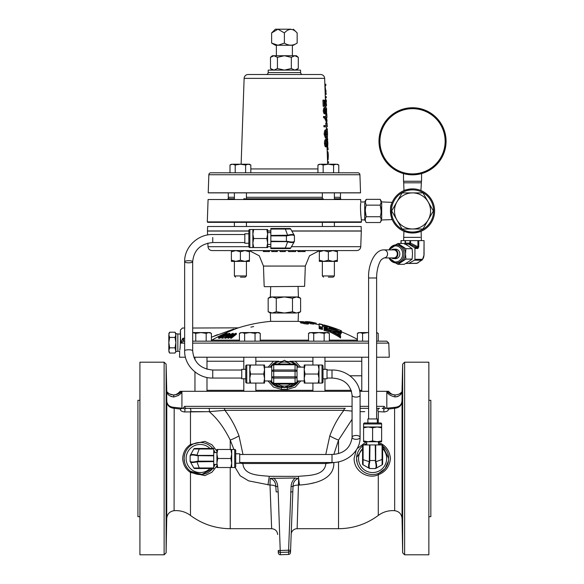 <?xml version="1.0" encoding="UTF-8"?>
<svg xmlns="http://www.w3.org/2000/svg" width="584" height="584" viewBox="0 0 584 584"><rect width="100%" height="100%" fill="white"/><g stroke="black" fill="none" stroke-linecap="round" stroke-linejoin="round"><path stroke-width="0.88" d="M233.943 449.476L230.235 440.095C224.132 427.707 217.124 418.224 209.196 411.662L184.471 411.954C181.573 411.523 180.208 410.559 180.376 409.063L174.098 408.304C169.594 407.793 167.133 405.515 166.717 401.456L166.542 390.959A0.993 0.993 -34.6 0 0 166.725 391.514L166.623 392.134L166.725 391.514C167.739 393.463 170.046 394.616 173.623 394.966L173.623 394.966C177.631 394.404 180.273 393.185 181.558 391.316L351.553 391.316M216.927 465.901L211.897 472.274L204.889 475.617L190.479 472.493C185.661 469.229 183.062 464.565 182.683 458.498C183.084 452.403 185.683 447.738 190.479 444.504L204.867 441.373L211.89 444.716L216.927 451.096M378.286 442.278C385.513 445.008 389.572 450.417 390.462 458.498C389.55 466.601 385.498 472.011 378.286 474.726C368.723 479.42 354.087 472.054 354.101 458.498L356.225 450.125M402.215 392.046L402.048 391.514A0.993 0.993 -145.4 0 0 402.223 390.959L402.055 401.449C401.631 405.515 399.171 407.8 394.674 408.311L388.389 409.07C388.55 410.567 387.185 411.523 384.294 411.954L378.286 411.647A1.993 1.584 90 0 1 378.038 409.508A1.993 1.584 90 0 1 379.483 408.347L376.622 408.347M402.201 512.409C402.486 527.936 402.588 527.936 402.493 512.409C402.201 496.874 402.106 496.874 402.201 512.409C402.486 527.936 402.588 527.936 402.493 512.409C402.201 496.874 402.106 496.874 402.201 512.409M402.493 524.447L402.412 523.023M402.391 522.417L402.376 521.709M402.354 520.921L402.31 518.994M402.201 404.588C402.106 420.122 402.201 420.122 402.493 404.588C402.588 389.061 402.486 389.061 402.201 404.588C402.106 420.122 402.201 420.122 402.493 404.588C402.588 389.061 402.486 389.061 402.201 404.588M166.279 524.447L166.36 523.023M166.374 522.417L166.396 521.709M166.418 520.921L166.462 518.979M166.571 512.409C166.279 527.936 166.185 527.936 166.279 512.409C166.564 496.874 166.666 496.874 166.571 512.409C166.279 527.936 166.185 527.936 166.279 512.409C166.564 496.874 166.666 496.874 166.571 512.409M166.571 404.588C166.666 420.122 166.564 420.122 166.279 404.588C166.185 389.061 166.279 389.061 166.571 404.588C166.666 420.122 166.564 420.122 166.279 404.588C166.185 389.061 166.279 389.061 166.571 404.588M271.626 43.092L275.363 45.253L278.006 45.253L271.626 43.092L271.626 32.938L275.363 29.2L278.006 29.2L284.393 32.945C288.664 28.207 292.92 28.214 297.161 32.952L297.154 43.085C292.927 45.866 288.671 45.866 284.393 43.092L278.006 45.253L293.402 45.253L292.387 45.253L292.387 55.735M271.626 32.945L278.006 29.2L290.759 29.2M243.762 198.786L245.404 198.786L245.404 199.531M250.901 327.142L253.668 326.536M225.431 335.231A152.446 141.233 90 0 0 223.387 336.289M221.708 337.194A152.446 141.233 90 0 0 219.737 338.289A134.962 50.808 -90 0 0 218.613 338.26L218.285 337.158L218.613 338.26M229.694 334.851L229.906 333.508L229.344 333.311L225.431 334.581L225.431 335.581A138.218 35.712 -90 0 1 225.716 335.683L227.723 334.866M229.906 334.508L229.344 334.157M222.672 337.165L222.183 338.311L225.081 337.508M221.708 338.114L222.183 338.311L222.183 337.311L221.708 337.114L221.708 338.114M236.323 333.362L236.323 334.355A151.884 92.389 90 0 0 231.322 338.297A135.013 82.57 -90 0 0 230.665 338.26L230.665 337.267A135.013 82.57 90 0 1 231.322 337.304A151.884 92.389 -90 0 1 236.323 333.362A138.89 84.906 -90 0 0 235.666 333.347A151.344 140.218 90 0 0 229.848 336.238L228.964 336.712L229.548 336.238A151.314 90.819 -90 0 1 233.315 333.347A138.89 84.775 -90 0 0 232.702 333.369A151.862 140.467 90 0 0 225.081 337.311A135.013 82.526 90 0 1 225.731 337.275A151.95 138.853 -90 0 1 230.527 334.683L230.527 335.004M231.242 336.8A151.205 140.269 90 0 0 228.578 338.209A135.013 82.461 -90 0 0 227.804 338.209L227.804 337.216A135.013 82.461 90 0 1 228.578 337.209A151.205 140.269 -90 0 1 233.746 334.544L233.746 334.851M228.11 336.953A151.95 138.853 90 0 0 225.731 338.275A135.013 82.526 -90 0 0 225.081 338.311L225.081 337.311M233.315 333.347L233.315 334.34A151.314 90.819 90 0 0 232.782 334.734M300.796 321.631A152.475 152.475 0 0 0 298.139 321.368L270.633 321.368A152.475 152.475 0 0 0 238.411 327.843L237.046 328.339M219.839 335.873L220.635 335.471M223.329 334.157L224.168 333.756M227.052 332.435L230.271 331.026M230.687 330.851L231.3 330.595M211.393 339.815A4.015 0.613 -119.6 0 0 211.861 340.151C220.978 334.705 234.797 329.011 238.411 327.843C234.958 328.953 221.029 334.668 211.861 340.151L239.418 340.151M260.252 340.151L308.52 340.151M180.712 342.976L182.807 338.282L183.478 338.253L183.478 341.173L180.712 343.107L180.449 329.967L180.31 334.048L177.843 333.96L177.843 335.121M179.894 349.531L179.835 350.072C180.493 346.268 180.478 333.559 180.31 334.048M175.857 350.13L175.857 342.625L175.047 347.83L175.857 351.648L177.843 351.291L177.843 350.13L177.843 351.291L179.704 351.225L179.5 357.226L185.435 357.226M376.622 343.107L388.776 343.107L389.272 357.226L376.622 357.226M368.599 357.226L193.822 357.226M319.974 324.135L319.149 323.938L319.974 324.266M322.441 324.543A153.468 153.468 0 0 0 319.149 323.74L319.149 323.843A153.373 153.373 0 0 1 320.244 324.098L321.346 324.368A153.373 153.373 0 0 1 322.441 324.646L319.149 323.784L319.149 326.237A153.344 132.802 90 0 1 322.441 327.42L322.441 325.062A150.562 130.393 -90 0 1 329.478 326.763L338.91 329.763A153.439 153.439 0 0 0 330.675 326.93L338.91 329.792A153.468 153.468 0 0 0 325.733 325.427L324.091 324.981L325.733 325.456A153.439 153.439 0 0 1 329.033 326.419L329.033 326.463A151.176 130.925 90 0 0 319.149 324.105M319.149 327.609L322.441 328.434L322.441 329.486L319.149 328.653L319.149 327.609L322.441 328.434L322.441 327.42M322.171 328.361L319.725 327.836A147.628 142.927 -90 0 1 319.842 327.858A148.424 146.767 -90 0 1 319.93 327.879A149.146 148.876 -90 0 1 320.025 327.901A149.504 149.489 -90 0 1 320.222 327.952A148.723 147.81 -90 0 1 320.397 327.989A146.212 130.626 -90 0 1 320.499 328.004A145.832 67.905 -90 0 1 320.55 327.989A148.263 16.075 -90 0 1 320.565 327.96L320.565 327.858A149.803 149.803 0 0 0 319.725 327.653L319.725 327.551A149.898 149.898 0 0 1 321.864 328.084L321.864 328.325A148.132 12.133 90 0 0 321.85 328.361A146.686 38.588 90 0 0 321.813 328.391A145.255 72.314 90 0 0 321.748 328.398A144.825 99.755 90 0 0 321.66 328.398A145.197 118.275 90 0 0 321.58 328.391A145.942 130.75 90 0 0 321.485 328.376A147.219 141.693 90 0 0 321.375 328.354A148.803 148.292 90 0 0 321.258 328.332A150.57 149.358 -90 0 0 321.105 328.288A152.3 141.934 -90 0 0 320.959 328.237A153.424 119.078 -90 0 0 320.835 328.179A152.672 72.752 -90 0 0 320.747 328.12A145.584 72.014 90 0 0 320.674 328.135A145.175 110.15 90 0 0 320.579 328.128A146.964 139.393 90 0 0 320.441 328.106A148.876 148.416 90 0 0 320.244 328.062A149.526 149.526 0 0 0 320.098 328.026A149.329 149.285 90 0 0 319.981 327.996A148.562 147.555 90 0 0 319.901 327.982A146.562 135.481 90 0 0 319.828 327.967A145.336 90.783 90 0 0 319.769 327.974L322.171 328.361M300.767 380.965L295.248 387.097L287.321 389.375L281.444 389.375L273.516 387.097L267.998 380.965M286.014 386.856L287.394 386.856A12.673 12.673 0 0 0 295.336 384.06M297.015 382.425A12.673 12.673 0 0 0 298.103 380.965M349.896 375.775L361.773 375.775M268.122 367.132L273.538 361.233M248.85 231.06L207.466 231.06L207.619 226.497L361.146 226.497L361.306 231.06L291.854 231.06M304.6 286.364L264.516 286.686L304.6 286.364L305.308 266.063L263.464 266.063L259.274 255.799L249.426 250.697M288.518 251.565L288.518 250.572L285.357 250.572L285.357 251.565L280.079 251.565L280.079 250.572L277.356 250.572L277.283 251.565L277.283 250.572L276.436 250.572L276.436 251.565L277.356 251.565M271.691 251.565L271.691 250.572L269.443 250.572L269.443 251.565L268.844 251.565L268.844 250.572L247.419 250.572M292.956 251.565L292.956 250.572L288.598 250.572L288.598 251.565L295.701 251.565L295.701 250.572L297.971 250.572L297.971 251.565M300.059 250.572L299.628 250.572L299.628 251.565L305.118 251.565L305.118 250.572L356.751 250.572L212.021 250.572C209.649 250.353 208.313 249.061 208.013 246.696L248.857 246.696M367.891 422.962L367.891 418.954L377.33 418.954L377.33 422.962M381.629 423.962A0.993 0.993 0 0 0 380.637 422.962L364.584 422.962A0.993 0.993 0 0 0 363.591 423.962L363.591 426.977L381.629 426.977L381.629 423.962L363.591 423.962M378.498 444.95L378.498 441.745M366.716 444.95L366.716 441.745M246.426 197.282L322.346 197.282M334.384 197.282L340.479 197.282L340.479 192.873M420.298 237.359L403.697 237.359L403.931 231.271L412.53 233.009A22.068 22.068 0 0 1 390.462 210.941A22.068 22.068 0 0 1 412.53 188.873C407.311 189.435 404.456 190.012 403.975 190.603L403.697 182.799L421.356 182.799L421.356 181.252M421.356 182.799L420.918 190.53M417.304 189.398L415.837 189.121M381.702 203.13L381.702 218.752M381.111 211.16L380.221 205.152C381.396 209.006 381.396 212.861 380.221 216.737C381.396 218.657 381.396 220.591 380.221 222.526L380.87 221.095M380.87 203.721L381.118 202.261L380.221 205.152L366.19 205.152L365.292 202.254L366.19 199.363L380.221 199.363L381.118 202.254M381.118 202.195L380.221 199.363L381.702 201.925L392.2 202.363M360.708 203.02L360.693 203.254C359.839 208.532 361.927 224.869 361.233 218.65L361.051 217.241M364.715 203.13L364.715 219.964L361.401 219.847L361.233 218.65M365.54 221.11L364.715 219.964L364.715 218.752M392.039 219.146L392.229 219.599L381.702 219.964L380.221 222.526L366.19 222.526C365.015 220.599 365.015 218.672 366.19 216.737C365.015 212.883 365.015 209.021 366.19 205.152M412.53 192.895A18.046 18.046 0 0 0 394.485 210.941A18.046 18.046 0 0 0 412.53 228.986A18.046 18.046 0 0 0 430.576 210.941A18.046 18.046 0 0 0 412.53 192.895L402.106 192.888L391.681 210.941L402.106 229.001L422.955 229.001L433.379 210.941L422.955 192.888L412.53 192.888M391.572 257.924A4.716 4.154 -90 0 0 393.762 258.624A4.716 4.154 -90 0 0 397.916 253.909A4.716 4.154 -90 0 0 393.762 249.193A4.716 4.154 -90 0 0 391.572 249.894M394.711 258.5A4.716 4.154 -90 0 0 395.667 258.624A4.716 4.154 -90 0 0 399.821 253.909A4.716 4.154 -90 0 0 395.667 249.193A4.716 4.154 -90 0 0 394.711 249.317M396.85 262.895A9.023 7.942 -90 0 0 397.565 262.931A9.023 7.942 -90 0 0 401.536 261.72A9.023 7.942 -90 0 0 405.508 253.909A9.023 7.942 -90 0 0 401.536 246.098A9.023 7.942 -90 0 0 397.565 244.886A9.023 7.942 -90 0 0 396.85 244.922M420.889 231.366L418.392 232.22M414.779 232.899L413.662 232.979M412.53 189.866A21.075 21.075 0 0 0 391.455 210.941A21.075 21.075 0 0 0 412.53 232.016A21.075 21.075 0 0 0 433.605 210.941A21.075 21.075 0 0 0 412.53 189.866M391.776 203.436C388.243 208.488 393.39 224.504 391.776 218.452M403.975 190.603L406.486 189.72M407.771 189.391L409.216 189.121M410.859 188.939L412.53 188.873A22.068 22.068 0 0 1 434.598 210.941A22.068 22.068 0 0 1 412.53 233.009L420.108 231.673M379.432 141.284A33.098 33.098 0 0 1 412.53 108.193A33.098 33.098 0 0 1 445.621 141.284A33.098 33.098 0 0 1 412.53 174.382A33.098 33.098 0 0 1 379.432 141.284A33.098 33.098 0 0 0 412.53 174.382A33.098 33.098 0 0 0 445.621 141.284M446.074 141.284A33.544 33.544 0 0 0 412.53 107.741A33.544 33.544 0 0 0 378.987 141.284A33.544 33.544 0 0 0 412.53 174.828A33.544 33.544 0 0 0 446.074 141.284M207.758 222.358L207.298 221.891L361.474 221.891L361.007 222.358L207.758 222.358M360.905 215.898L360.635 212.35M360.583 211.247L360.547 209.853M360.583 205.415L360.613 204.677M365.54 200.786L366.19 199.363L364.715 201.925L360.781 202.057L360.693 199.531L208.079 199.531L207.298 221.891M229.585 197.282A1.504 1.504 0 0 0 228.081 198.786L228.081 199.531M339.18 197.282A1.504 1.504 0 0 1 340.684 198.786L334.384 198.786M374.512 277.984L376.622 277.984C376.563 268.012 380.126 260.464 381.651 259.42L384.031 257.924L393.762 257.924A4.015 3.533 -90 0 0 397.295 253.909A4.015 3.533 -90 0 0 393.762 249.894L384.031 249.894C375.089 249.463 367.949 264.34 368.599 277.984L370.701 277.984L368.599 277.984L368.599 418.954M328.361 277.137L333.187 277.137L328.361 277.137M323.536 277.137L322.346 275.94L334.384 275.94L334.384 261.391M240.404 277.137L245.229 277.137L240.404 277.137M235.586 277.137L234.388 275.94L246.426 275.94L246.426 261.391M264.545 380.965L271.721 380.965L271.721 366.007A1.993 1.248 180 0 1 273.714 364.759L273.714 370A1.993 1.248 180 0 0 271.721 371.249L273.714 371.249L273.714 376.841L271.721 376.841A1.993 1.248 180 0 0 273.714 378.089L273.714 383.338A1.993 1.248 180 0 1 271.721 382.089L271.721 376.841M271.721 367.132L264.545 367.132M249.777 365.022L250.58 365.022L249.777 369.533L249.777 365.022L246.762 365.022A0.993 0.993 0 0 0 245.762 366.022L245.762 382.067A0.993 0.993 0 0 0 246.762 383.067L249.777 383.067L249.777 369.533L250.58 374.045L249.777 378.556L250.58 383.067L249.777 383.067M245.762 378.768L241.754 378.768L241.754 369.329L245.762 369.329M304.228 380.965L297.044 380.965L297.044 371.249A1.993 1.248 180 0 0 295.059 370L295.059 364.759A1.993 1.248 180 0 1 297.044 366.007L297.044 371.249L297.044 367.132L304.228 367.132L304.228 369.533L305.031 365.022L304.228 365.022L304.228 369.533L305.031 374.045L318.185 374.045L318.988 378.556L318.988 369.533L318.185 374.045M318.988 365.022L318.185 365.022L318.988 369.533L318.988 365.022L322.01 365.022A0.993 0.993 0 0 1 323.003 366.022L323.003 382.067A0.993 0.993 0 0 1 322.01 383.067L322.01 365.022M318.988 383.067L318.988 378.556L318.185 383.067L322.01 383.067M323.003 378.768L327.018 378.768L327.018 369.329L323.003 369.329M252.865 229.512L253.668 229.512L252.865 234.023L252.865 229.512L249.843 229.512A0.993 0.993 0 0 0 248.85 230.505L248.85 246.558A0.993 0.993 0 0 0 249.843 247.55L252.865 247.55L252.865 234.023L253.668 238.535L266.822 238.535L267.625 234.023L267.625 229.512L266.822 229.512L267.625 234.023L267.625 243.046L266.822 238.535M270.837 232.644L267.625 232.644M270.837 244.426L267.625 244.426M248.85 243.251L244.835 243.251L244.835 233.812L248.85 233.812M231.695 467.521L230.892 467.521L231.695 463.01L231.695 467.521L234.71 467.521A0.993 0.993 0 0 0 235.71 466.521L235.71 450.476A0.993 0.993 0 0 0 234.71 449.476L231.695 449.476L231.695 463.01L230.892 458.498L217.737 458.498L216.927 463.01L216.927 467.521L217.737 467.521L216.927 463.01L216.927 453.987L217.737 458.498M213.722 464.389L216.927 464.389M213.722 452.607L216.927 452.607M235.71 453.783L239.717 453.783L239.717 463.221L235.71 463.221M298.599 297.293L300.599 298.212L296.548 296.957L298.431 296.957L270.341 296.957L268.166 298.212L272.224 296.957L268.166 298.212L268.166 311.754L272.224 313.002L276.276 311.754L284.386 313.002L270.341 313.002L268.166 311.754L270.18 312.666M296.548 313.002L284.386 313.002L292.489 311.754L296.548 313.002L300.599 311.754L296.548 313.002M290.547 361.233L312.914 361.233M361.773 361.233L324.952 361.233M206.992 390.316L243.813 390.316M255.85 390.316L312.914 390.316M324.952 390.316L351.247 390.316M177.843 350.13L177.843 333.96L175.857 333.603L175.857 334.814L175.857 333.96M360.547 192.8A2.007 2.007 0 0 1 360.554 192.873L208.218 192.873A2.007 2.007 0 0 1 208.218 192.8L360.547 192.8L359.919 174.747A2.007 2.007 0 0 0 357.912 172.806L210.853 172.806A2.007 2.007 0 0 0 208.846 174.747L208.218 192.8M300.614 72.562A2.007 2.007 0 0 0 302.614 74.504L266.151 74.504A2.007 2.007 0 0 0 268.158 72.562L300.614 72.562L300.526 70.117L268.238 70.117L268.158 72.562M324.646 78.373L244.127 78.373A4.015 4.015 0 0 1 248.134 74.504L320.638 74.504A4.015 4.015 0 0 1 324.646 78.373L325.412 100.273M325.616 106.135L325.66 107.529M325.879 113.778L325.93 115.092M326.142 121.26L326.215 123.268M326.339 126.816L326.441 129.903M326.733 138.087L326.792 139.78M327.033 146.73L327.639 164.206M244.127 78.373L241.126 164.206M139.919 516.679L137.926 516.679L137.926 400.317L139.919 400.317M428.853 516.679L430.839 516.679L430.839 400.317L428.853 400.317M325.777 454.483L329.785 435.89C333.5 426.028 338.202 417.509 343.896 410.333A1.993 1.423 90 0 1 345.312 408.347L189.282 408.347A1.993 1.584 90 0 1 190.727 409.508A1.993 1.584 90 0 1 190.479 411.647L190.479 444.504A1.993 0.839 52.9 0 1 190.486 445.701C186.464 448.804 184.34 453.075 184.121 458.498A16.053 16.053 0 0 1 212.7 448.468M213.722 449.892A16.053 16.053 0 0 1 215.102 452.607M356.598 457.389L356.561 458.498A16.053 16.053 0 0 1 362.576 445.972M364 444.95A16.053 16.053 0 0 1 366.716 443.57M378.498 443.57A16.053 16.053 0 0 1 381.221 444.95L378.724 443.657A1.993 1.037 -67.6 0 1 378.498 443.49M382.637 445.972A16.053 16.053 0 0 1 388.659 458.498L382.637 445.972M333.829 462.462L333.844 462.594C334.45 480.157 313.17 484.136 299.446 485.027L298.796 485.078A6.015 2.278 2 0 0 293.007 486.56L290.496 552.522A1.993 1.986 -178 0 1 288.576 554.442L280.371 554.727A1.993 1.986 178 0 1 278.312 552.807L278.232 550.493A1.993 1.986 178 0 0 280.291 552.413L280.218 550.493L288.591 550.201L291.095 486.37C291.314 482.975 292.686 480.187 295.219 478.011L298.636 478.697L297.139 528.702A6.015 6.015 0 0 0 291.124 534.513M376.622 391.316L387.207 391.316C388.491 393.185 391.134 394.397 395.142 394.966L395.142 394.966C398.726 394.616 401.026 393.47 402.048 391.514L402.15 392.134C401.186 394.813 398.814 396.426 395.039 396.959L397.273 396.653M397.631 396.529L398.762 395.974M399.763 395.259L400.354 394.711M400.463 394.601L401.442 393.375M364.752 411.654L360.255 411.662M242.995 462.513L242.915 463.528C243.754 475.902 260.136 475.245 269.326 476.325L298.249 476.383C307.753 475.274 324.777 476.31 325.85 463.528L325.777 462.513M270.005 485.078A6.015 2.278 178 0 1 275.787 486.567C275.772 482.369 273.896 479.625 270.18 478.34L270.005 485.078L271.655 528.702L270.005 485.078L248.572 480.851L240.163 475.763L235.148 467.419M311.228 483.45L314.462 482.712M402.23 402.215L402.274 399.989M402.31 397.952L402.398 394.529M402.412 393.974L402.471 392.711M376.622 406.354L384.104 406.354L385.754 408.347L394.587 407.355C398.938 407.063 401.398 405.092 401.967 401.434L402.077 400.12M178.04 395.682L178.85 395.098M181.522 392.258L181.923 391.871C180.843 394.207 178.113 395.901 173.733 396.959C169.944 396.419 167.579 394.813 166.623 392.134L166.798 401.442C167.36 405.084 169.82 407.063 174.185 407.355L181.923 408.194L181.923 391.871L181.558 391.316L180.062 391.316C176.258 395.842 172.608 394.901 173.324 394.974L169.083 393.762M184.668 406.354A1.993 1.905 90 0 0 186.566 408.347L184.537 408.8L183.018 408.347L184.668 406.354L352.072 406.354M182.179 408.347L183.018 408.347M404.639 362.197L428.853 362.197L428.853 554.8L404.639 554.8L404.639 362.197L402.653 364.153L402.653 552.844L402.055 518.548L402.055 401.449M164.126 554.8L139.919 554.8L139.919 362.197L164.126 362.197L166.119 364.153L166.119 552.844L164.126 554.8L164.126 362.197M166.601 510.022L166.623 507.795M166.637 505.788L166.637 502.349M166.63 501.787L166.623 501.24M166.535 402.215L166.498 399.989M166.455 397.952L166.374 394.529M166.36 393.974L166.301 392.711M359.766 391.316L368.599 391.316M387.71 408.15A0.993 0.839 67.5 0 0 388.389 409.07L386.812 408.216L386.812 391.871L387.207 391.316L388.71 391.316C390.338 393.674 392.579 394.894 395.441 394.974L393.726 394.901M174.185 407.355L174.098 510.686C169.63 511.423 167.17 514.044 166.717 518.548L166.798 401.442M181.865 408.537L180.376 409.063A0.993 0.839 112.4 0 0 181.055 408.143M401.967 401.434L402.15 392.134M368.599 408.347L360.211 408.347A1.993 0.847 90 0 0 360.094 408.362M384.104 406.354A1.993 1.905 90 0 1 382.199 408.347L384.236 408.8L385.754 408.347M171.17 396.536L174.142 396.959M180.303 392.426L178.624 393.623M177.572 394.171L176.375 394.609M175.039 394.901L173.63 394.966L173.733 396.959M402.164 510.022L402.142 507.795M402.135 505.788L402.135 502.349M402.135 501.787L402.15 501.24M352.072 419.297L338.537 440.095L333.844 454.418M270.18 478.34L295.219 478.011M357.116 448.651L366.416 441.745M191.304 411.647L204.013 411.654M352.072 411.099L343.896 410.333L224.876 410.333C230.607 417.582 235.308 426.101 238.987 435.89L242.995 454.483M189.282 408.347L186.566 408.347M208.561 408.347A1.993 0.847 90 0 1 209.335 409.523A1.993 0.847 90 0 1 209.196 411.662L224.876 410.333A1.993 1.423 90 0 0 223.453 408.347L284.386 408.347M238.987 435.89A16.053 3.905 -22.7 0 1 230.235 440.095L230.235 449.476M333.844 462.594A16.053 0.934 174.2 0 0 325.85 463.528L242.915 463.528A16.053 0.934 5.8 0 0 239.717 463.127M329.785 435.89A16.053 3.905 -157.3 0 0 338.537 440.095L338.537 453.549M273.582 478.011C276.115 480.187 277.488 482.975 277.707 486.37L275.787 486.567L276.181 491.881L278.174 491.881L280.218 550.493L278.232 550.493M174.098 510.686L176.018 510.613C181.361 510.657 186.179 512.263 190.479 515.438L190.479 472.493A1.993 0.839 127.1 0 0 190.486 471.295L201.882 474.456L212.7 468.529A16.053 16.053 0 0 1 184.121 458.498L184.559 462.221M213.722 467.105L215.102 464.389A16.053 16.053 0 0 1 213.722 467.105A16.053 16.053 0 0 0 215.102 464.389M356.561 458.498A16.053 16.053 0 0 0 372.607 474.551A16.053 16.053 0 0 0 388.659 458.498A16.053 16.053 0 0 1 372.607 474.551A16.053 16.053 0 0 1 356.561 458.498L357.152 462.813M402.055 518.548C401.602 514.044 399.142 511.423 394.674 510.686L392.747 510.613C387.404 510.657 382.586 512.263 378.286 515.438L378.286 474.726A1.993 1.037 -112.4 0 1 378.724 473.339L385.097 468.58L388.477 460.922M395.441 394.974L394.835 394.974L395.441 394.974L394.835 394.974L395.039 396.959C390.608 395.85 387.871 394.149 386.812 391.871M391.185 394.163L390.134 393.623M387.776 391.827L387.207 391.316M401.033 392.711L399.704 393.747M169.024 393.726L166.79 391.616M384.294 411.954A1.993 1.197 90 0 1 384.236 408.8M184.471 411.954A1.993 1.197 90 0 0 184.537 408.8M298.621 478.34C294.898 479.632 293.029 482.369 293.007 486.56L291.095 486.37M292.613 491.881L290.628 491.881M290.577 550.201A1.993 1.986 -178 0 1 288.657 552.121L288.591 550.201L290.577 550.201M288.576 554.442L288.657 552.121L280.291 552.413L280.371 554.727L288.576 554.442A1.993 1.993 0 0 0 290.496 552.522M278.312 552.807A1.993 1.993 0 0 0 280.298 554.727L280.371 554.727M326.617 139.474L325.609 139.474C324.901 139.51 324.522 140.832 324.478 143.438C324.675 145.628 325.076 146.774 325.689 146.883L326.697 146.883C326.084 146.781 325.682 145.635 325.478 143.438C325.522 140.839 325.901 139.518 326.617 139.474L325.945 143.394L326.631 145.65L327.478 139.78L327.872 143.138L327.69 146.73L327.405 141.386L327.281 145.336L326.697 146.883M326.69 129.903L325.689 129.903C324.872 129.663 324.361 131.137 324.142 134.335L325.492 138.24L326.493 138.24L325.142 134.335C325.354 131.152 325.872 129.677 326.69 129.903C327.208 129.728 327.5 131.21 327.566 134.357L327.39 138.087L327.478 134.305C327.398 131.991 327.149 130.933 326.741 131.137C326.164 130.867 325.784 131.889 325.609 134.21L326.493 138.24M325.733 131.137C326.149 130.933 326.39 131.984 326.471 134.305L326.295 136.853M324.872 125.582L323.872 125.582L323.916 126.816L324.916 126.816L324.872 125.582L327.033 125.582L326.916 123.268L327.266 126.02L327.288 126.816L324.916 126.816M326.719 123.268L325.711 123.268L326.033 125.582M324.536 116.479L323.536 116.479L323.58 117.712L324.616 118.15L326.003 121.26L327.003 121.26L325.616 118.15L324.58 117.712L324.536 116.479C325.814 116.647 326.609 117.829 326.938 120.027L327.003 121.26M326.763 115.092L325.762 115.092L325.836 117.165M323.266 110.858C323.565 112.938 324.025 113.938 324.638 113.858L325.646 113.858C325.032 113.946 324.573 112.946 324.273 110.858L323.266 110.858C323.558 108.252 324.062 107.142 324.799 107.529L325.799 107.529L326.565 108.558L326.565 113.697L325.96 113.697M323.302 100.236L322.923 100.12L323.156 106.295L324.156 106.295L323.93 100.12L326.23 104.901L326.054 100.273L326.273 106.135L324.514 101.733L324.682 106.295L324.156 106.295M326.076 101.507L325.098 101.507L325.295 102.134M326.054 100.273L325.054 100.273L325.076 101.507M324.631 104.857L325.266 106.135L326.273 106.135M338.778 172.806L333.573 172.806L333.573 165.009L336.172 164.206L338.778 165.009L338.778 172.806M326.982 144.657L326.091 144.657M327.128 141.145L326.237 141.145M327.478 139.78L326.624 139.78M327.142 149.811L328.099 149.811L328.047 148.497L327.69 146.73L326.967 146.73M327.646 145.489L327.266 145.489M327.785 143.19L327.339 143.19M325.478 143.438L324.478 143.438M325.142 134.335L324.142 134.335M327.39 138.087L326.5 138.087M327.303 136.853L326.368 136.853M327.478 134.305L326.471 134.305M325.616 118.15L324.616 118.15M324.58 117.712L323.58 117.712M326.565 113.697L326.295 112.464M326.507 112.464L326.325 112.033M326.631 112.033L326.317 110.894M326.646 110.894L326.23 109.858M326.58 109.858L325.974 108.763L326.325 111.062L325.646 113.858M324.273 110.858C324.558 108.252 325.069 107.142 325.799 107.529M326.084 110.712L325.471 108.763L324.748 110.763L325.587 112.617L326.084 110.712L325.076 110.712L324.587 112.617M324.916 109.398L325.076 110.712M322.923 100.12L324.303 100.236M326.376 103.237L325.616 103.237M325.222 103.558L324.58 103.558M327.595 162.929L328.551 162.929L328.507 161.695L327.551 161.695M327.493 159.841L328.091 159.841L328.317 155.943C328.259 152.767 327.96 151.292 327.427 151.512L327.201 151.512M328.317 155.943L327.354 155.943M328.047 148.497L327.091 148.497M327.646 140.087L327.712 138.853L326.755 138.853M327.003 130.057L327.405 130.057L327.361 128.823L326.405 128.823M326.806 128.823L326.368 127.75M326.923 116.245L326.96 117.603M326.982 123.888L327.149 125.202M327.186 123.888L326.806 122.786L326.193 122.786M326.806 122.786L326.755 121.26M326.631 109.069L326.346 107.836M326.909 115.902L326.858 114.457L325.909 114.457M326.858 114.457L326.617 113.238M325.325 97.805L326.281 97.805L326.237 96.572L325.281 96.572M326.405 101.872L326.368 100.433L325.354 98.623M326.456 105.675L326.5 104.441M325.208 94.411L326.157 94.411L326.113 93.177L325.164 93.177M324.894 85.461L325.843 85.461L325.799 84.22L324.85 84.22M325.127 92.097L326.076 92.097L325.157 86.943L325.419 85.461M326.025 90.549L325.069 90.549M168.827 334.814L168.827 342.625L169.63 337.421L168.827 334.814L169.63 332.208L169.039 333.493M168.827 350.437L168.827 342.625L169.63 347.83L168.827 350.437L169.63 353.043L168.827 350.437M175.631 333.479L175.047 332.208L169.63 332.208L168.827 333.603M175.857 333.603L175.047 332.208L175.857 334.814L175.047 337.421L169.63 337.421M175.047 337.421L175.857 342.625L175.857 334.814M175.047 347.83L169.63 347.83M175.66 351.685L175.047 353.043L169.63 353.043L168.827 351.648M175.857 351.648L175.047 353.043L175.638 351.75M175.857 351.291L175.857 342.625M180.003 348.385L179.938 349.101M359.985 332.573L362.584 333.376L367.796 332.573L359.985 332.573L357.379 333.376L359.956 332.573M367.796 332.573L368.599 332.573L367.796 332.573M376.622 332.697L378.206 333.376L378.206 341.173L376.622 341.173L386.776 341.173L388.776 343.107M195.764 333.376L200.976 332.573L192.676 332.573L195.764 333.376L195.764 341.173L192.676 341.173L368.599 341.173L357.379 341.173L357.379 333.376L358.773 332.573M362.584 341.173L362.584 333.376M206.181 341.173L206.181 333.376L200.976 332.573L209.992 332.573L208.787 332.573L211.393 333.376L211.393 341.173M206.181 333.376L208.787 332.573M192.676 332.603L193.165 332.573L192.676 332.603M242.024 332.573L244.63 333.376L249.835 332.573L242.024 332.573L239.418 333.376L242.024 332.573M255.04 333.376L249.835 332.573L258.858 332.573L257.646 332.573L260.252 333.376L260.252 341.173L255.04 341.173L255.04 333.376L257.646 332.573M239.418 341.173L239.418 333.376L240.812 332.573M244.63 341.173L244.63 333.376M311.119 332.573L313.725 333.376L318.937 332.573L311.119 332.573L308.52 333.376L311.119 332.573M324.142 341.173L324.142 333.376L318.937 332.573L327.952 332.573L326.748 332.573L329.347 333.376L329.347 341.173M324.142 333.376L326.748 332.573M313.725 333.376L313.725 341.173L308.52 341.173L308.52 333.376L309.914 332.573M359.569 390.316L361.773 390.316M278.225 361.233L255.85 361.233M243.813 361.233L206.992 361.233M296.548 296.957L292.489 298.212L284.386 296.957L276.276 298.212L272.224 296.957M298.066 286.686L298.431 296.957L300.599 298.212L300.599 311.754L298.431 313.002L298.139 321.368M292.489 298.212L292.489 311.754M276.276 298.212L276.276 311.754M198.151 461.601L198.151 461.156L213.722 461.156L213.722 461.601L196.939 461.805L196.772 461.367L198.151 461.156L198.151 455.403L213.722 455.403L213.722 455.841L196.772 455.637L199.21 449.016L193.852 448.979A0.993 0.993 0 0 1 194.72 448.468L213.722 448.468L213.722 449.016L199.21 449.016L199.21 448.468M196.772 455.637C193.275 454.79 191.107 454.797 190.26 455.651A0.993 0.927 -150.7 0 1 190.377 455.17C191.187 454.243 193.377 454.25 196.939 455.191L198.151 455.403M190.26 455.651L190.128 455.87A0.993 0.993 0 0 1 190.253 455.381L193.852 448.979M199.21 468.529L213.722 468.529L213.722 467.981L199.21 467.981L199.21 468.529L194.72 468.529A0.993 0.993 0 0 1 193.852 468.025L199.21 467.981L196.939 461.805C193.377 462.747 191.187 462.754 190.377 461.834A0.993 0.927 -29.3 0 1 190.26 461.345C191.107 462.2 193.275 462.207 196.772 461.367M193.852 468.025L190.253 461.615A0.993 0.993 0 0 1 190.128 461.126L190.26 461.345M190.253 461.615A0.993 0.993 0 0 1 190.128 461.126L190.128 455.87A0.993 0.993 0 0 1 190.253 455.381M213.722 455.403L213.722 449.016M213.722 461.156L213.722 455.841M213.722 467.981L213.722 461.601M216.927 449.476L216.927 453.987L217.737 449.476L216.927 449.476M230.892 458.498L231.695 453.987L230.892 449.476L217.737 449.476M230.892 449.476L231.695 449.476M230.892 467.521L217.737 467.521M286.408 235.432L286.408 235.878L270.837 235.878L270.837 235.432L287.613 235.228L287.788 235.666L286.408 235.878L286.408 241.63L270.837 241.63L270.837 241.185L287.788 241.396L285.35 248.01L290.708 248.054A0.993 0.993 0 0 1 289.839 248.565L270.837 248.565L270.837 248.01L285.35 248.01L285.35 248.565M287.788 241.396C291.285 242.243 293.453 242.236 294.292 241.374A0.993 0.927 29.3 0 1 294.183 241.864C293.365 242.791 291.175 242.783 287.613 241.842L286.408 241.63M294.292 241.374L294.431 241.163A0.993 0.993 0 0 1 294.307 241.652L290.708 248.054M285.35 228.505L270.837 228.505L270.837 229.052L285.35 229.052L285.35 228.505L289.839 228.505A0.993 0.993 0 0 1 290.708 229.008L285.35 229.052L287.613 235.228C291.175 234.286 293.365 234.279 294.183 235.199A0.993 0.927 150.7 0 1 294.292 235.688C293.453 234.834 291.285 234.826 287.788 235.666M290.708 229.008L294.307 235.418A0.993 0.993 0 0 1 294.431 235.907L294.292 235.688M294.307 235.418A0.993 0.993 0 0 1 294.431 235.907L294.431 241.163A0.993 0.993 0 0 1 294.307 241.652M270.837 241.63L270.837 248.01M270.837 235.878L270.837 241.185M270.837 229.052L270.837 235.432M267.625 247.55L267.625 243.046L266.822 247.55L267.625 247.55M253.668 238.535L252.865 243.046L253.668 247.55L266.822 247.55M253.668 247.55L252.865 247.55M253.668 229.512L266.822 229.512M284.386 360.291L279.802 362.941A12.016 12.016 0 0 1 288.971 362.941L284.386 360.291M279.802 385.148L284.386 387.798L288.971 385.148A12.016 12.016 0 0 1 279.802 385.148L277.94 384.075M290.825 384.075L288.971 385.148M288.971 362.941L290.825 364.014M277.94 364.014L279.802 362.941M297.044 382.089A1.993 1.248 180 0 1 295.059 383.338L295.059 384.075L273.714 384.075A1.993 1.993 0 0 1 271.721 382.089A1.993 1.993 0 0 0 273.714 384.075L273.714 383.338L295.059 383.338L295.059 378.089L273.714 378.089L273.714 376.841L295.059 376.841L295.059 378.089A1.993 1.248 180 0 0 297.044 376.841L297.044 382.089A1.993 1.993 0 0 1 295.059 384.075A1.993 1.993 0 0 0 297.044 382.089M297.044 366.007A1.993 1.993 0 0 0 295.059 364.014L295.059 364.759L273.714 364.759L273.714 364.014A1.993 1.993 0 0 0 271.721 366.007M273.714 364.014L295.059 364.014M318.185 365.022L305.031 365.022M318.185 383.067L305.031 383.067L304.228 378.556L305.031 374.045M304.228 369.533L304.228 383.067L305.031 383.067M250.58 374.045L263.734 374.045L264.545 369.533L263.734 365.022L264.545 365.022L264.545 378.556L263.734 374.045M250.58 365.022L263.734 365.022M264.545 383.067L263.734 383.067L264.545 378.556L264.545 383.067M250.58 383.067L263.734 383.067M234.388 261.391L234.388 275.94L234.388 261.391L231.388 261.391L231.388 260.187L235.899 261.391L240.404 260.187L244.915 261.391L249.426 260.187L249.426 251.777L244.915 250.572L249.426 250.572L249.426 251.777M235.899 250.572L231.388 250.572L231.388 251.777L235.899 250.572L240.404 251.777L240.404 260.187M240.404 251.777L244.915 250.572M231.388 261.391L249.426 261.391L249.426 260.187M231.388 251.777L231.388 260.187M337.384 251.777L337.384 250.572L332.873 250.572L337.384 251.777L337.384 260.187L332.873 261.391L323.85 261.391L328.361 260.187L332.873 261.391L337.384 261.391L337.384 260.187M319.339 250.572L319.339 251.777L323.85 250.572L328.361 251.777L328.361 260.187M328.361 251.777L332.873 250.572M319.339 251.777L319.339 260.187L323.85 261.391L319.339 261.391L319.339 260.187M323.368 199.531L323.368 198.786M421.553 173.594A33.544 33.544 0 0 1 403.5 173.594L403.5 181.252L421.553 181.252L421.553 173.594M413.56 188.895L414.202 188.939M403.697 240.623L403.697 237.359L404.756 237.359M410.048 243.243L410.537 243.36L410.019 244.236A0.993 0.876 90 0 0 409.61 244.127L405.311 244.127L409.647 244.119L410.07 240.623L424.064 240.623L423.947 254.938C423.838 257.675 423.13 259.135 421.816 259.311A0.993 0.876 -90 0 1 421.334 260.201L414.443 260.201L408.829 263.384L416.976 263.282L422.422 259.763L419.188 261.836M410.019 244.236L408.836 244.236L414.465 247.609L417.465 247.609A0.993 0.876 90 0 1 417.932 248.492L418.772 246.755L417.91 246.755L417.465 247.609L410.107 244.229A0.993 0.949 68.4 0 0 409.647 244.119M395.477 244.922L397.952 243.492L405.887 248.704L405.508 253.909L405.887 259.113L397.952 264.326L395.477 262.902M397.952 264.326L404.194 264.326L408.544 261.72L412.136 259.113L412.516 253.909L412.136 248.704L408.544 246.098L404.194 243.492L397.952 243.492M405.887 259.113L412.136 259.113M405.887 248.704L412.136 248.704M417.932 248.492L414.932 248.492L414.932 259.311L421.816 259.311M417.005 263.274L416.961 263.289A0.993 0.664 77.4 0 1 416.662 263.369L405.661 263.493M408.435 263.493A0.993 0.876 -90 0 0 408.829 263.384M414.443 260.201A0.993 0.876 -90 0 0 414.932 259.311M414.932 248.492A0.993 0.876 -90 0 0 414.465 247.609M408.836 244.236A0.993 0.876 -90 0 0 408.428 244.127M401.113 243.492L400.989 240.623L410.07 240.623M423.904 255.909L422.422 259.763L424.064 254.938L424.064 240.623M416.976 263.282L418.254 262.742M404.683 244.229L405.464 243.243L405.033 244.119M405.449 240.623L405.464 243.243M365.299 210.729L366.19 216.737L380.221 216.737M365.504 200.903L365.292 202.246M228.286 192.873L228.286 197.282L234.388 197.282M381.629 426.977L381.629 427.78L377.118 426.977L372.607 427.78L368.095 426.977L363.591 427.78L363.591 426.977M372.607 427.78L372.607 440.935L377.118 441.745L381.629 440.935L381.629 441.745L368.095 441.745L372.607 440.935M381.629 427.78L381.629 440.935M363.591 441.745L363.591 440.935L368.095 441.745L363.591 441.745M363.591 427.78L363.591 440.935M362.576 459.462L369.3 461.732L369.511 444.95L363.131 444.95L363.087 464.82A0.993 0.993 0 0 1 362.576 463.951L362.576 444.95L363.131 444.95M382.089 444.95L375.709 444.95L375.709 460.521L375.921 461.732L382.089 459.462L382.089 444.95L382.637 444.95L382.637 463.951A0.993 0.993 0 0 1 382.133 464.82L375.724 468.419A0.993 0.993 0 0 1 375.235 468.543L369.979 468.543A0.993 0.993 0 0 1 369.489 468.419L363.087 464.82M375.235 468.543L375.454 468.412C376.308 467.565 376.315 465.397 375.476 461.9L375.264 444.95L369.957 444.95L369.745 461.9C368.898 465.397 368.906 467.565 369.767 468.412L369.979 468.543M369.511 444.95L369.957 444.95M375.264 444.95L375.709 444.95M369.767 468.412A0.993 0.927 119.3 0 1 369.278 468.295C368.351 467.485 368.365 465.295 369.3 461.732L369.745 461.9M382.133 464.82L382.089 459.462L382.637 459.462M375.476 461.9L375.921 461.732C376.855 465.295 376.863 467.485 375.943 468.295A0.993 0.927 -119.3 0 1 375.454 468.412M263.326 250.572L263.326 251.565L263.567 250.572M263.567 251.565L264.88 251.565L264.88 250.572M264.88 251.565L269.443 251.565M271.896 251.565L271.896 250.572M273.816 250.572L273.816 251.565L272.034 251.565L272.034 250.572M273.816 251.565L276.436 251.565M285.32 251.565L285.32 250.572M280.079 250.572L282.583 250.572L282.583 251.565M284.386 250.572L285.138 250.572L285.138 251.565M299.096 251.565L299.497 251.565L299.497 250.572L298.139 250.572L298.139 251.565L299.096 251.565L299.096 250.572M303.038 251.565L303.038 250.572L304.979 250.572L304.979 251.565M282.284 361.511L281.371 361.511A12.673 12.673 0 0 0 273.808 364.014M271.721 365.971A12.673 12.673 0 0 0 270.845 367.132M270.669 380.965A12.673 12.673 0 0 0 271.75 382.425M273.429 384.06A12.673 12.673 0 0 0 281.371 386.856L282.751 386.856M297.92 367.132A12.673 12.673 0 0 0 297.044 365.971M294.957 364.014A12.673 12.673 0 0 0 287.394 361.511L286.488 361.511M281.371 361.511L282.751 361.233M286.014 361.233L287.394 361.511M295.227 361.233L300.651 367.132M269.815 380.965L281.371 387.484L287.394 387.484L298.95 380.965M298.804 367.132L290.569 361.233M278.196 361.233L269.969 367.132M321.499 328.208L321.499 328.091A149.803 149.803 0 0 0 320.923 327.945L320.923 328.055A149.635 10.388 90 0 1 320.93 328.091A153.081 86.541 90 0 1 320.996 328.135A153.38 122.786 90 0 1 321.047 328.164A152.147 143.591 90 0 1 321.112 328.186A150.402 149.723 90 0 1 321.2 328.208A148.891 148.351 -90 0 1 321.288 328.23A147.132 140.415 -90 0 1 321.361 328.244A145.46 121.019 -90 0 1 321.419 328.244A145.036 88.68 -90 0 1 321.463 328.244A146.453 45.815 -90 0 1 321.485 328.23A148.263 11.592 -90 0 1 321.499 328.208L321.499 328.091M339.611 332.406A144.131 118.698 90 0 0 330.675 330.471A150.066 150.066 0 0 0 325.733 328.96L324.091 328.339L324.091 329.456L325.733 329.734A149.322 149.322 0 0 1 330.675 331.252A153.417 128.159 90 0 1 339.567 336.092L340.487 336.866A147.453 147.453 0 0 1 340.56 336.895L340.56 335.815L338.362 334.814A153.453 128.188 -90 0 0 332.661 331.756A142.883 117.669 -90 0 1 338.764 332.997L340.56 333.639L340.56 332.559A151.468 151.468 0 0 0 340.487 332.53L339.611 332.406M340.56 333.639L340.56 334.734L338.764 334.092A141.81 116.785 90 0 0 335.917 333.457M340.56 336.895L340.56 338.012A146.416 146.416 0 0 0 340.487 337.983L339.567 337.209A152.417 127.327 -90 0 0 330.675 332.332A148.299 148.299 0 0 0 325.733 330.799L324.091 330.522L324.091 329.456M340.487 336.866L340.487 337.983M330.675 331.252L330.675 332.332M335.793 329.96A153.388 137.612 -90 0 0 329.033 327.303L329.033 328.201A148.066 132.831 -90 0 1 335.793 329.96M324.091 328.142L325.317 328.084A147.124 131.991 -90 0 1 341.385 332.223A153.322 137.554 -90 0 0 325.317 325.857L324.193 325.441A150.555 130.385 90 0 0 324.091 325.419L325.733 326.164A153.388 137.612 90 0 1 327.383 326.719L327.383 327.836A148.066 132.831 90 0 0 325.733 327.493L324.091 327.04L324.091 328.339M329.033 327.303L329.033 328.201M341.385 332.223L341.385 333.311A146.088 131.064 90 0 0 340.56 333.033M333.924 331.077A146.088 131.064 90 0 0 328.427 329.763M324.091 325.711L324.091 326.748L325.733 327.201L325.733 326.164M327.383 327.836L327.383 327.763A152.395 136.714 -90 0 0 325.733 327.201M357.379 339.355A152.475 152.475 0 0 0 340.56 331.471L339.611 331.398M340.56 330.529L340.56 331.602M329.478 326.763L329.478 327.266M319.149 326.237L319.149 327.274A152.351 131.94 -90 0 1 319.682 327.456M324.091 326.449A149.548 129.517 90 0 0 322.441 326.091M340.56 330.456A153.417 153.417 0 0 1 341.385 330.785L341.385 331.8M341.385 331.858A152.424 152.424 0 0 0 340.56 331.529M219.504 336.245L225.957 333.376A138.853 52.231 -90 0 1 227.096 333.406A152.446 141.233 -90 0 0 219.737 337.296A134.962 50.808 90 0 0 218.613 337.267L219.504 336.245M221.789 335.559L219.606 336.778A135.452 50.983 -90 0 1 220.204 336.793A152.468 141.27 90 0 1 222.431 335.574A136.663 51.385 90 0 0 221.789 335.559L221.789 335.924M224.782 333.829L222.613 335.099A137.123 51.626 -90 0 1 223.3 335.114A152.468 141.233 90 0 1 225.833 333.822A138.423 52.042 90 0 0 225.088 333.807L224.782 334.347M223.117 335.106L223.117 334.457M220.007 336.786L220.007 336.165M221.321 336.172L221.321 335.61M219.737 338.289L219.737 337.296M227.096 333.858L227.096 333.406M223.387 336.807L223.387 336.019L222.971 336.844L226.993 335.289C228.651 334.413 229.191 333.887 228.607 333.719L225.716 334.683A138.218 35.712 90 0 0 225.431 334.581M228.935 333.865L228.607 334.274M223.387 336.019A137.408 92.805 -90 0 0 222.672 336.165L222.183 337.311L227.526 335.304C229.709 334.121 230.315 333.449 229.344 333.311M225.716 335.683L225.716 334.683M227.526 335.983L227.526 335.304M225.731 338.275L225.731 337.275M230.527 334.683L232.14 333.865L230.293 335.187A151.147 89.994 90 0 0 227.804 337.216M228.578 338.209L228.578 337.209M233.746 334.544L235.126 333.858L234.045 334.632A151.986 96.214 90 0 0 230.665 337.267M231.322 338.297L231.322 337.304M307.293 322.908L301.183 322.018C300.227 321.748 300.322 321.601 301.461 321.594L305.724 322.076A150.154 93.038 -90 0 0 305.111 322.076L301.811 321.988L307.936 322.689L307.607 323.113L303.855 322.653A149.657 94.177 90 0 1 304.49 322.623L306.914 322.916M307.936 322.689L307.936 323.105M302.176 322.061L301.811 321.988M303.512 322.346L303.512 323.339L301.183 323.018C300.227 322.74 300.322 322.602 301.461 322.594C300.322 322.602 300.227 322.74 301.183 323.018L301.183 322.018C300.227 321.748 300.322 321.601 301.461 321.594M307.936 323.682L307.607 324.105L303.855 323.646L303.855 322.653M306.571 322.908L306.571 322.543M307.104 322.507L305.965 321.587L311.257 322.339L313.491 323.105L310.133 322.667A149.898 26.068 90 0 1 310.316 322.602L312.674 322.916L310.834 322.317L306.622 321.769M313.827 324.04L313.827 323.047L313.827 324.04L313.491 323.864M305.636 322.054L305.636 321.631A150.592 71.489 90 0 1 305.666 321.631L305.965 321.587M307.104 322.069A150.183 91.177 -90 0 1 307.761 322.098L306.819 321.864M307.761 322.645L307.761 322.098M313.491 324.098L310.133 323.667L310.133 322.667M310.834 322.697L310.834 322.317M308.498 322.901L310.133 323.178M305.965 322.346L305.965 321.784M310.695 322.039L310.097 321.937M316.185 323.12L316.178 324.12L316.185 323.12M308.965 321.748A152.475 152.475 0 0 1 312.002 322.273L312.586 322.383M315.375 322.952L312.871 322.456L315.375 322.952M312.082 322.302L308.848 321.74L312.082 322.302M313.827 323.689L313.915 322.711M313.915 323.704L316.178 324.12M308.045 321.696L307.659 321.631M302.804 321.645A150.592 106.164 90 0 1 303.111 321.653A152.453 108.106 -90 0 1 303.249 321.682M183.478 341.173L184.646 341.173M211.393 337.224L233.775 329.026M217.562 334.668L214.109 336.07M211.861 340.151L211.393 340.399M182.807 338.282C182.427 324.908 182.427 324.908 182.807 338.282L183.245 341.187M329.347 340.151L357.379 340.151M232.593 164.206L229.994 165.009L232.593 164.206L235.199 165.009L240.404 164.206L232.593 164.206M245.616 172.806L245.616 165.009L240.404 164.206L249.426 164.206L248.215 164.206L250.821 165.009L250.821 172.806M245.616 165.009L248.215 164.206M235.199 172.806L235.199 165.009M229.994 172.806L229.994 165.009L231.388 164.206L229.994 165.009M320.55 164.206L323.156 165.009L328.361 164.206L320.55 164.206L317.944 165.009L320.55 164.206M333.573 165.009L328.361 164.206L336.172 164.206M317.944 172.806L317.944 165.009L319.339 164.206M323.156 172.806L323.156 165.009M284.393 43.092L284.393 32.945M270.487 57.341L273.962 55.735L272.348 55.735L270.487 57.341L270.487 68.518L273.962 70.117L277.437 68.518L284.386 70.117L291.336 68.518L291.336 57.341L284.386 55.735L273.962 55.735L277.437 57.341L277.437 68.518M277.437 57.341L284.386 55.735L294.81 55.735L291.336 57.341M296.424 55.735L294.81 55.735L298.285 57.341L294.81 55.735L296.424 55.735L298.285 57.341L298.285 68.518L294.81 70.117L291.336 68.518M296.424 70.117L298.285 68.518L294.81 70.117M272.348 55.735L273.962 55.735M384.031 257.924A4.015 3.533 -90 0 0 387.564 253.909A4.015 3.533 -90 0 0 384.031 249.894M376.622 418.954L376.622 277.984L370.701 277.984M332.011 377.563L332.011 378.06C343.808 378.702 350.495 384.396 352.072 395.156A4.015 1.927 -0 0 0 356.079 397.091A4.015 1.927 -0 0 0 360.094 395.156C360.438 381.52 346.845 369.672 332.011 370.03L332.011 370.526L332.011 370.03L327.018 370.03M327.018 378.06L332.011 378.06L332.011 370.526M332.011 454.98L332.011 462.017M356.079 439.314A4.015 1.927 -0 0 0 360.094 437.387A4.015 1.927 -0 0 0 356.079 435.46A4.015 1.927 -0 0 0 352.072 437.387A4.015 1.927 -0 0 0 356.079 439.314M212.737 370.176L212.737 370.03C200.509 368.854 193.822 362.445 192.676 350.816A4.015 1.051 180 0 0 188.661 349.765A4.015 1.051 180 0 0 184.646 350.816C184.267 365.423 197.772 378.439 212.737 378.06L241.754 378.06M241.754 370.03L212.737 370.03L212.737 377.921M212.737 237.476L212.737 242.542L244.835 242.542M188.661 260.712A4.015 1.051 180 0 0 184.646 261.763A4.015 1.051 180 0 0 188.661 262.815A4.015 1.051 180 0 0 192.676 261.763A4.015 1.051 180 0 0 188.661 260.712M378.286 422.962L378.286 411.647M368.599 343.107L192.676 343.107M184.646 343.107L180.712 343.107M283.663 387.382L281.371 387.382L281.444 389.375M298.723 380.965A13.198 13.198 0 0 1 287.394 387.382L285.101 387.382M287.394 386.856L287.321 389.375M291.796 230.957L361.306 230.957M291.467 246.696L360.759 246.696C360.459 249.061 359.116 250.353 356.751 250.572M389.024 249.894A9.023 7.942 90 0 1 396.134 244.886A9.023 7.942 90 0 1 404.077 253.909A9.023 7.942 90 0 1 396.134 262.931A9.023 7.942 90 0 1 389.024 257.924M389.55 257.924A8.023 7.066 -90 0 0 397.492 261.661A8.023 7.066 -90 0 0 402.726 253.909A8.023 7.066 -90 0 0 397.492 246.156A8.023 7.066 -90 0 0 389.55 249.894M379.914 141.284A32.616 32.616 0 0 1 412.53 108.675A32.616 32.616 0 0 1 445.139 141.284A32.616 32.616 0 0 1 412.53 173.901A32.616 32.616 0 0 1 379.914 141.284M234.388 198.786L228.081 198.786M212.737 239.586L212.737 242.542C200.509 243.725 193.822 250.134 192.676 261.763L192.676 350.816M246.762 365.022L246.762 383.067M249.843 229.512L249.843 247.55M234.71 467.521L234.71 449.476M250.821 168.937L317.944 168.937M210.021 448.468A14.06 14.06 0 0 0 186.113 458.498A14.06 14.06 0 0 0 210.021 468.529M362.576 448.651A14.06 14.06 0 0 0 372.607 472.558A14.06 14.06 0 0 0 382.637 448.651M190.479 515.438C202.298 524.162 215.547 528.578 230.235 528.702L230.235 467.521M378.286 515.438C366.475 524.162 353.225 528.578 338.537 528.702L338.537 461.827M394.674 510.686L394.587 407.355M360.094 406.354L368.599 406.354M298.636 478.697A16.053 0.642 -95.6 0 1 299.446 485.027M269.326 476.325A16.053 0.715 -83.7 0 0 268.005 484.917M298.249 476.383A16.053 0.642 -95.6 0 1 298.577 478.325M277.707 486.37L278.174 491.881M212.7 468.529A16.053 16.053 0 0 1 184.121 458.498M359.919 174.747L208.846 174.747M297.044 376.841L295.059 376.841L295.059 371.249L273.714 371.249L273.714 370L295.059 370L295.059 371.249L297.044 371.249M322.346 198.786L246.426 198.786M418.772 240.623L418.772 246.755M404.646 243.747L405.092 243.36L405.077 240.623M401.15 240.623L401.15 243.492M405.077 243.126L410.567 243.126L417.91 246.755L417.91 240.623M410.567 240.623L410.567 243.126M416.217 263.384A0.993 0.876 90 0 1 415.823 263.493L418.246 262.749M369.511 460.521L375.709 460.521M267.625 246.696L270.837 246.696M207.466 230.957L248.85 230.957M267.625 230.957L270.837 230.957M270.837 231.06L267.625 231.06M289.971 361.233A13.198 13.198 0 0 1 298.555 367.132M281.371 386.856L281.371 387.382A13.198 13.198 0 0 1 270.049 380.965M270.217 367.132A13.198 13.198 0 0 1 278.794 361.233M338.764 332.997L338.764 334.092M339.567 336.092L339.567 337.209M325.733 329.734L325.733 330.799M325.317 328.084L325.317 328.836M225.088 334.194L225.088 333.807M183.478 338.253L184.646 338.253M239.717 462.513L332.011 462.513C346.845 462.871 360.438 451.023 360.094 437.387L360.094 395.156M244.835 234.52L212.737 234.52C197.772 234.14 184.267 247.156 184.646 261.763L184.646 350.816M293.402 45.253L297.154 43.085M334.384 199.531L334.384 192.873M246.426 199.531L246.426 192.873M393.762 258.624L395.667 258.624M397.565 262.931L396.134 262.931L388.915 257.924M421.122 231.271L421.356 240.623M361.401 219.847L361.474 221.891M334.384 226.497L334.384 222.358M246.426 226.497L246.426 222.358M333.187 277.137L334.384 275.94M245.229 277.137L246.426 275.94M352.072 395.156L352.072 437.387C350.495 448.147 343.808 453.848 332.011 454.483L239.717 454.483M324.952 391.316L324.952 378.768M324.952 369.329L324.952 357.226M255.85 391.316L255.85 383.067M255.85 365.022L255.85 357.226M206.992 391.316L206.992 377.483M206.992 369.227L206.992 357.226M277.67 534.513C277.217 530.966 275.217 529.031 271.655 528.702L230.235 528.702M338.537 528.702L297.139 528.702M402.011 391.565L402.653 364.153M166.717 518.548L166.119 552.844M166.761 391.565L166.119 364.153M356.59 457.454L362.576 448.775M365.212 444.95L365.934 443.906M404.639 554.8L402.653 552.844M361.773 391.316L361.773 357.226M194.954 391.316L194.954 371.906L194.954 391.316M194.954 359.715L194.954 357.226L194.954 359.715M243.813 391.316L243.813 378.768M243.813 369.329L243.813 357.226M312.914 391.316L312.914 383.067M312.914 365.022L312.914 357.226M322.959 100.12L323.959 100.12M376.811 332.573L378.206 333.376M209.992 332.573L211.393 333.376M258.858 332.573L260.252 333.376M327.952 332.573L329.347 333.376M270.633 321.368L270.341 313.002M270.699 286.686L270.341 296.957M205.626 448.468L206.13 448.607M278.933 248.565L278.429 248.426M322.346 275.94L322.346 261.391L322.346 275.94M234.388 226.497L234.388 222.358L234.388 226.497M322.346 226.497L322.346 222.358M340.684 198.786L340.684 199.531M397.565 244.886L396.134 244.886L388.915 249.894M393.762 249.193L395.667 249.193M400.989 240.623L400.989 243.492M403.697 182.799L403.697 181.252M362.576 453.045L362.715 452.542M305.308 266.063L309.498 255.799L319.339 250.697M264.172 286.364L263.464 266.063M208.013 246.696L207.889 243.119M207.605 234.98L207.466 231.06M360.759 246.696L361.306 231.06M340.56 330.398A153.468 153.468 0 0 0 324.091 324.974M308.571 322.981L308.571 323.974M300.504 321.74L300.504 322.733M305.666 321.645L305.666 322.638M192.676 328.026L238.411 327.843M184.646 328.026L182.456 328.026L180.449 329.967M319.149 324.762A152.475 152.475 0 0 0 316.185 324.098M234.388 199.531L234.388 192.873M322.346 199.531L322.346 192.873M249.426 164.206L250.821 165.009M337.384 164.206L338.778 165.009M276.378 55.735L276.378 45.253M293.402 29.2L297.154 32.945M272.348 70.117L270.487 68.518"/></g></svg>
